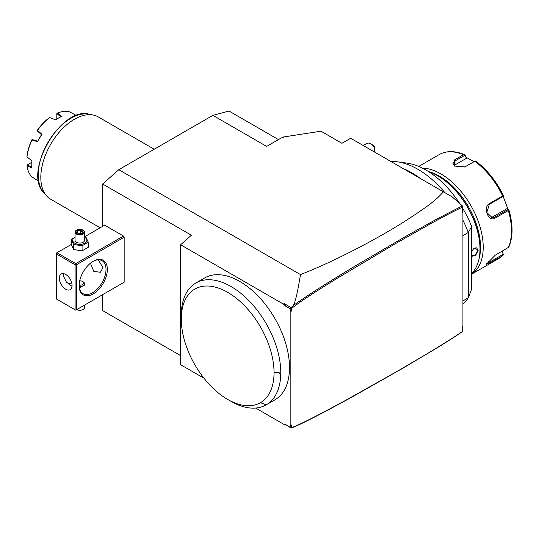 <?xml version="1.0" encoding="UTF-8"?>
<svg xmlns="http://www.w3.org/2000/svg" width="539" height="539" viewBox="0 0 539 539"><rect width="100%" height="100%" fill="white"/><g stroke="black" fill="none" stroke-linecap="round" stroke-linejoin="round"><path stroke-width="0.81" d="M491.063 217.803A7.128 5.626 -95.1 0 0 491.433 217.608L507.01 208.613L508.014 209.476L494.398 217.345L492.552 217.945L486.784 212.541L489.358 204.348L502.975 196.486L503.318 195.819L502.665 195.927A59.883 34.577 -120 0 0 474.798 161.262L464.908 166.908L454.451 166.046L454.377 160.002L463.5 154.733A59.883 34.577 -120 0 0 439.204 154.592C446.46 150.617 454.889 150.637 464.483 154.653M508.755 209.839L508.014 209.476L508.755 209.839M507.01 208.613L508.883 209.826M508.904 209.853C513.141 224.608 513.094 237.072 508.755 247.239L508.317 247.65A59.883 34.577 -120 0 0 511.491 230.901A59.883 34.577 -120 0 0 508.317 210.493L508.762 209.873M508.762 247.212L495.166 255.243L486.346 264.278L489.513 263.281L489.358 262.271L486.697 263.483M471.706 274.129L499.094 258.316A59.883 34.577 -120 0 0 502.665 255.688L489.513 263.281M471.706 274.095A59.883 34.577 -120 0 0 483.214 247.226A59.883 34.577 -120 0 0 422.408 168.121M502.577 250.965L503.318 254.974L502.975 254.408L489.358 262.271L488.455 261.152M503.096 196.25L507.913 208.997M464.699 154.861L466.572 157.563L474.024 161.619M454.734 166.207L452.895 163.661L454.983 160.972L464.571 155.434L464.389 154.646L463.5 154.733M508.317 210.493L495.166 218.086C488.563 222.728 482.472 207.131 489.513 203.52L502.665 195.927M464.369 154.639L466.531 158.257L454.983 164.921A7.128 4.117 180 0 0 453.979 165.648M466.572 157.563L466.531 158.257M474.798 161.262L464.631 167.023M475.297 160.945L475.93 161.343A58.933 34.024 60 0 1 503.264 195.354L503.318 195.819L503.264 195.354M474.657 161.255L475.27 160.925M503.298 195.785L502.975 196.486M478.888 259.535A57.983 33.479 -120 0 0 480.525 247.226A57.983 33.479 -120 0 0 428.559 171.611M471.706 273.361A59.883 34.577 -120 0 0 479.986 249.092L479.986 248.627A59.317 34.247 -120 0 0 438.052 175.983A59.317 34.247 -120 0 0 437.85 175.869M471.706 251.309L474.212 248.041L478.309 250.062L475.661 255.432L471.706 256.315M479.986 248.627L479.986 249.092A59.883 34.577 -120 0 0 437.648 175.748A59.883 34.577 -120 0 0 428.667 171.678M435.344 176.415L437.223 177.931M474.091 248.129L476.712 247.839L477.77 250.062L475.56 254.765L471.706 255.884M462.92 220.208A81.746 47.196 60 0 1 468.297 232.498L471.706 226.589A75.164 43.396 -120 0 0 462.24 207.515M459.754 203.56A75.164 43.396 -120 0 0 406.985 163.122L397.256 161.794A81.746 47.196 60 0 1 444.938 192.686M471.706 226.589L471.706 289.039L468.297 297.818A81.746 47.196 60 0 1 462.92 303.895M390.829 161.451A81.746 47.196 60 0 1 397.256 161.794M462.92 235.597L468.297 232.498L468.297 297.818L462.92 300.924M291.1 307.594L292.926 305.829C294.786 304.367 297.306 293.957 300.486 274.6C317.121 267.991 330.239 262.109 351.388 251.464C370.495 241.708 387.696 232.053 402.997 222.492C434.643 202.159 436.994 198.473 443.496 191.857L452.261 196.917L462.246 205.77L462.246 212.427L462.246 207.272C451.116 212.44 437.587 219.932 431.2 223.416L397.411 242.489L338.633 277.437C321.898 287.718 308.988 295.978 299.906 302.211L291.525 308.416L291.525 310.99L290.851 311.38L290.177 310.707L290.177 308.786L285.603 306.145L283.932 303.45L291.1 307.594L291.525 308.416M462.246 206.444L462.246 205.986L438.544 218.1L405.106 236.749L356.784 265.073C325.677 283.77 304.387 297.353 292.926 305.829M462.246 211.369L462.92 212.036L462.246 212.427M462.246 331.532L462.246 326.425L462.92 326.034L462.92 212.036M285.064 424.469L291.1 427.953L292.926 427.38C300.735 424.415 319.971 414.552 350.64 397.789L403.3 367.982L436.368 348.302C451.399 339.058 456.082 335.965 462.246 331.694L462.246 326.425M255.668 408.05L283.757 424.267L285.603 424.557L290.177 427.198L290.177 425.271L290.851 425.379L290.851 311.38M290.851 425.379L291.525 424.988L291.525 427.562C297.265 425.884 315.288 416.822 345.58 400.369L398.476 370.61L430.243 351.859C444.453 343.289 455.118 336.531 462.246 331.579M291.053 308.126L290.177 308.786M285.603 306.145L283.757 304.306L283.932 303.45M102.653 226.353L102.653 184.001L191.372 235.22L180.619 244.76L283.757 304.306M180.619 244.76L180.619 364.721L203.937 378.183M274.048 372.644A65.59 37.865 60 0 1 260.465 402.673A65.59 37.865 -120 0 1 227.667 399.426A65.59 37.865 -120 0 1 181.293 319.095A65.59 37.865 -120 0 1 227.667 292.32A65.59 37.865 -120 0 1 274.048 372.644L279.155 372.644L280.26 374.592L280.644 376.613A70.34 40.614 60 0 1 266.199 404.85L274.937 399.803A70.34 40.614 60 0 0 274.937 318.583A70.34 40.614 60 0 0 204.598 277.969L195.879 283.009M290.177 427.198L291.1 427.953M102.653 294.651L102.653 310.612L180.619 355.625M56.278 253.903L56.278 298.916L75.096 309.784L75.096 264.77L56.278 253.903L56.278 253.128L56.945 252.737L75.77 263.605L75.77 264.379L76.437 264.77L76.437 309.784L75.77 310.174L124.159 282.234L124.159 237.214L123.492 236.055L104.667 225.187L84.556 236.803M102.653 184.001L118.782 169.697L212.885 115.366L229.014 111.047L278.461 139.594M443.496 191.857L350.673 138.26L341.935 143.307L320.954 131.193L282.786 137.101L283.561 137.546L281.439 137.876L266.657 146.413L212.885 115.366M300.486 274.6L118.782 169.697M282.786 137.101L282.786 137.667M420.622 178.652A81.746 47.196 -120 0 0 403.044 168.498M291.053 427.851L291.525 427.562M370.623 143.819L373.311 145.368A3.8 2.196 60 0 1 374.659 146.561L374.659 148.245A7.607 4.393 -120 0 0 370.623 143.819A7.607 4.393 -120 0 0 366.823 143.441L363.232 145.517M374.659 148.245L374.659 152.113M100.16 227.795L50.659 199.214A47.526 27.442 -60 0 1 46.59 195.866A47.526 27.442 -60 0 1 40.816 177.459A47.526 27.442 -60 0 1 58.663 132.877A47.526 27.442 -60 0 1 93.254 115.043A47.526 27.442 -60 0 1 98.186 116.896L154.215 149.242M55.638 119.847A37.454 21.621 -60 0 1 58.293 118.162L58.697 117.926A38.02 21.951 -60 0 0 55.685 119.867L49.662 117.583A38.02 21.951 120 0 0 37.555 130.357L41.934 134.379A38.02 21.951 -60 0 0 37.676 141.757L32.003 139.978A38.02 21.951 120 0 0 26.99 156.849L31.983 160.918A38.02 21.951 -60 0 0 31.808 164.496L31.808 164.031A37.454 21.621 -60 0 1 31.942 160.892M58.697 117.926A38.02 21.951 -60 0 1 61.709 116.384L57.511 113.049A38.02 21.951 120 0 1 69.619 111.849L75.46 115.023A38.02 21.951 -60 0 1 76.626 115.487M32.003 139.978L32.084 139.52L31.781 139.931A37.07 21.405 -60 0 0 27.004 156L26.99 156.849M38.66 181.245A38.02 21.951 -60 0 1 37.676 180.464L32.003 176.994A38.02 21.951 120 0 1 26.99 165.911L31.983 167.878A38.02 21.951 -60 0 1 31.808 164.496M31.983 166.962L27.118 165.035L31.848 162.306M37.831 141.218L32.084 139.52M37.676 141.757L37.77 141.258A37.454 21.621 -60 0 1 41.55 134.71L41.934 134.379M49.662 117.583L48.934 118.014A37.07 21.405 -60 0 0 37.407 130.182L37.272 130.876L41.55 134.784M56.817 119.058L56.838 113.392L57.511 113.049M56.817 113.594L60.92 116.842M37.204 130.66L37.555 130.357M26.99 165.911L27.118 165.035M56.945 252.737L71.316 244.443M75.77 263.605L123.492 236.055M76.437 264.77L124.159 237.214M76.437 309.784L124.159 282.234M79.132 285.724A19.963 11.528 -60 0 1 93.24 261.274A19.963 11.528 -60 0 1 107.355 269.426A19.963 11.528 -60 0 1 93.24 293.876A19.963 11.528 -60 0 1 79.132 285.724M75.77 310.174L75.096 309.784M75.096 264.77L75.77 264.379M59.303 278.158A9.028 5.215 60 0 1 61.17 274.021A9.028 5.215 60 0 1 68.13 276.44A9.028 5.215 60 0 1 72.071 285.529A9.028 5.215 60 0 1 70.198 289.665A9.028 5.215 60 0 1 63.245 287.247A9.028 5.215 60 0 1 59.303 278.158M63.764 273.704L63.332 275.827L66.385 282.106L72.031 286.337M98.253 259.838L102.989 267.681L100.335 272.262L93.799 271.387L90.437 263.221M92.903 261.476A19.013 10.975 -60 0 1 102.08 260.721A19.013 10.975 -60 0 1 106.015 269.426A19.013 10.975 -60 0 1 97.714 288.56A19.013 10.975 -60 0 1 83.067 293.647A19.013 10.975 -60 0 1 79.132 285.326M68.069 283.669A19.013 10.975 120 0 0 71.7 282.847M79.381 287.779L84.556 285.091L84.556 283.784A4.75 2.742 0 0 0 83.161 281.843L82.487 281.452A3.8 2.196 0 0 0 79.698 280.812M79.199 286.505A4.75 2.742 0 0 0 84.556 283.784M79.139 285.171A3.8 2.196 0 0 0 83.174 284.019A3.8 2.196 0 0 0 82.487 281.452L82.487 281.452M84.556 305.101L84.556 307.452A4.75 2.742 180 0 1 83.161 309.393A4.75 2.742 180 0 1 76.794 309.581M76.437 309.393L76.774 309.588A4.278 2.473 180 0 0 82.824 309.588L83.161 309.393M75.049 237.052L71.316 239.572L71.316 244.652L73.594 249.55L82.076 250.864L88.281 247.28L88.281 242.2L86.011 237.301L84.556 236.864M82.076 250.864L82.076 245.784L88.281 242.2M73.594 249.55L73.594 244.47L82.076 245.784M71.316 239.572L73.594 244.47M75.049 237.301A7.068 4.083 0 0 0 74.8 243.21A7.068 4.083 0 0 0 84.798 243.21A7.068 4.083 0 0 0 84.798 237.436A7.068 4.083 0 0 0 84.556 237.301M84.556 232.174A4.75 2.742 0 0 1 81.618 234.708A4.75 2.742 0 0 1 76.437 234.115A4.75 2.742 180 0 1 75.049 232.174L75.049 240.32A4.75 2.742 0 0 0 76.437 242.26A4.75 2.742 0 0 0 81.618 242.853A4.75 2.742 0 0 0 84.556 240.32L84.556 232.174A4.75 2.742 0 0 0 83.161 230.234L82.824 230.038A4.278 2.473 180 0 0 76.774 230.038A4.278 2.473 180 0 0 76.774 233.528A4.278 2.473 0 0 0 82.824 233.528A4.278 2.473 0 0 0 82.824 230.038M75.049 232.174A4.75 2.742 180 0 1 76.437 230.234A4.75 2.742 180 0 1 76.619 230.133M78.93 233.663L82.184 233.158L83.06 231.278L80.675 229.904L77.414 230.409L76.545 232.289L79.071 233.751M77.414 230.409L77.811 231.036L77.144 232.471M80.675 229.904L80.527 230.611L77.811 231.036L77.811 232.855M83.06 231.278L82.514 231.763L83.06 231.278M82.184 233.158L81.787 233.326L82.184 233.158M80.527 233.32L80.527 230.611L82.487 231.75M291.525 310.99L290.177 310.707M280.644 376.613A70.34 40.614 -120 0 0 251.666 303.592A70.34 40.614 -120 0 0 195.859 283.015L204.598 277.969M260.465 402.673L266.199 404.85A70.34 40.614 60 0 1 231.029 401.366L227.667 399.426M181.293 319.095L181.293 315.214A70.34 40.614 60 0 1 195.859 283.015M502.665 255.688L503.298 254.987L502.665 255.688M502.287 251.127L503.318 254.974M491.433 217.608L494.398 217.345L495.166 218.086M454.377 160.002L454.983 160.972L454.983 164.921M465.676 166.524L465.069 166.787M489.513 203.52L489.358 204.348M478.309 250.062L477.77 250.062M93.254 115.043L89.191 114.214A46.186 26.667 120 0 0 47.796 142.68A46.186 26.667 120 0 0 43.841 192.76L46.59 195.866M439.204 154.592L418.715 166.423M475.742 161.161C487.04 169.63 496.224 181.043 503.291 195.394M437.648 175.748L438.052 175.983M89.191 114.214C61.096 105.954 22.638 172.561 43.841 192.76M76.437 230.234L76.774 230.038M76.929 232.343L79.031 233.562M81.813 233.205L82.548 231.622M79.011 233.555L81.948 233.104M499.094 258.316L502.9 255.513"/></g></svg>
